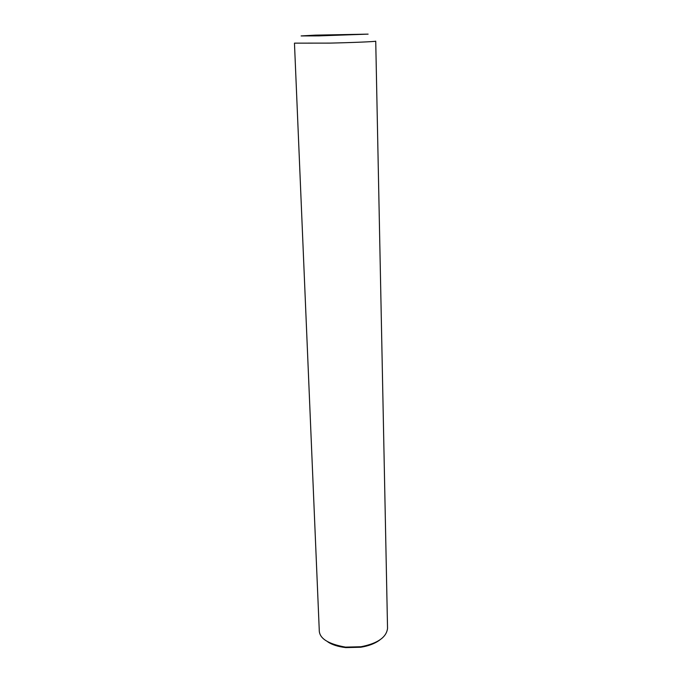 <?xml version="1.0" encoding="UTF-8"?>
<svg xmlns="http://www.w3.org/2000/svg" width="682" height="682" viewBox="0 0 682 682"><rect width="100%" height="100%" fill="white"/><g stroke="black" fill="none" stroke-linecap="round" stroke-linejoin="round"><path stroke-width="1.02" d="M319.253 630.032C319.099 638.258 327.837 643.953 345.467 647.124L360.974 646.749C377.64 643.458 386.489 637.329 387.538 628.361L375.731 41.159C375.987 41.602 353.029 42.599 329.738 43.111L294.462 43.145L319.253 630.032M327.837 641.924C332.236 644.831 338.238 646.715 345.851 647.602L360.693 647.244C368.51 646.016 374.853 643.612 379.712 640.04M315.365 35.14L301.12 35.933L318.758 35.882L368.118 34.134L315.365 35.14M345.467 647.124L345.851 647.602M360.974 646.749L360.693 647.244"/></g></svg>

